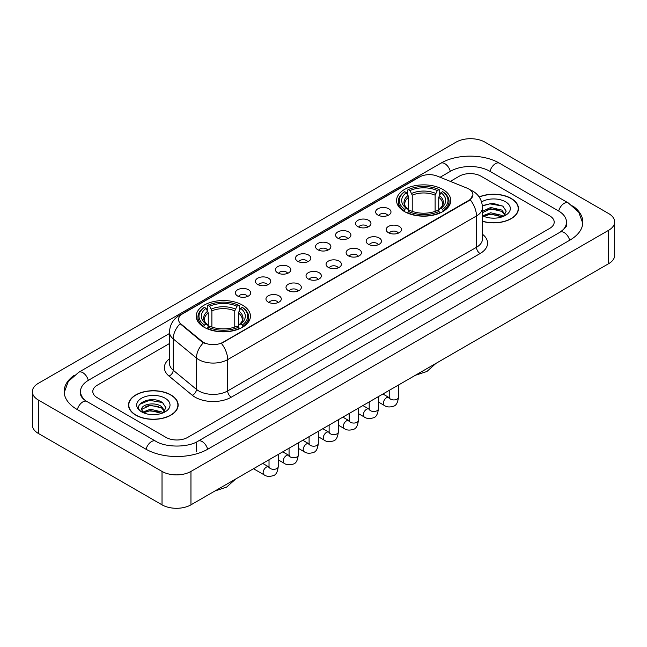 <?xml version="1.0" encoding="UTF-8"?>
<svg xmlns="http://www.w3.org/2000/svg" width="647" height="647" viewBox="0 0 647 647"><rect width="100%" height="100%" fill="white"/><g stroke="black" fill="none" stroke-linecap="round" stroke-linejoin="round"><path stroke-width="0.97" d="M242.488 305.125A27.109 15.649 0 0 0 212.952 301.737A27.109 15.649 0 0 0 196.219 316.189A27.109 15.649 0 0 0 204.153 327.261A27.109 15.649 0 0 0 233.696 330.649A27.109 15.649 0 0 0 250.429 316.189A27.109 15.649 0 0 0 242.488 305.125M442.847 189.45A27.109 15.649 0 0 0 413.304 186.061A27.109 15.649 0 0 0 396.571 200.521A27.109 15.649 0 0 0 404.512 211.585A27.109 15.649 0 0 0 434.048 214.974A27.109 15.649 0 0 0 450.781 200.521A27.109 15.649 0 0 0 442.847 189.45M377.888 215.055A7.675 4.432 180 0 1 376.368 213.801A7.675 4.432 180 0 1 378.907 208.294A7.675 4.432 180 0 1 388.742 208.787A7.675 4.432 180 0 1 390.262 213.801A7.675 4.432 180 0 1 377.888 215.055M387.804 215.508A4.602 2.661 0 0 0 386.574 214.214A4.602 2.661 0 0 0 382.037 213.542A4.602 2.661 0 0 0 378.827 215.508M357.856 226.62A7.675 4.432 180 0 1 356.335 225.366A7.675 4.432 180 0 1 358.875 219.859A7.675 4.432 180 0 1 368.709 220.352A7.675 4.432 180 0 1 370.23 225.366A7.675 4.432 180 0 1 357.856 226.62M367.771 227.081A4.602 2.661 0 0 0 366.534 225.787A4.602 2.661 0 0 0 362.005 225.107A4.602 2.661 0 0 0 358.794 227.081M337.823 238.185A7.675 4.432 180 0 1 336.303 236.931A7.675 4.432 180 0 1 338.842 231.424A7.675 4.432 180 0 1 348.668 231.925A7.675 4.432 180 0 1 350.197 236.931A7.675 4.432 180 0 1 337.823 238.185M347.738 238.646A4.602 2.661 0 0 0 346.501 237.352A4.602 2.661 0 0 0 341.964 236.681A4.602 2.661 0 0 0 338.753 238.646M317.782 249.75A7.675 4.432 180 0 1 316.262 248.497A7.675 4.432 180 0 1 318.801 242.997A7.675 4.432 180 0 1 328.636 243.49A7.675 4.432 180 0 1 330.156 248.497A7.675 4.432 180 0 1 317.782 249.75M327.697 250.211A4.602 2.661 0 0 0 326.468 248.917A4.602 2.661 0 0 0 321.931 248.246A4.602 2.661 0 0 0 318.72 250.211M297.749 261.323A7.675 4.432 180 0 1 296.229 260.07A7.675 4.432 180 0 1 298.768 254.562A7.675 4.432 180 0 1 308.603 255.055A7.675 4.432 180 0 1 310.123 260.07A7.675 4.432 180 0 1 297.749 261.323M307.665 261.776A4.602 2.661 0 0 0 306.427 260.482A4.602 2.661 0 0 0 301.898 259.811A4.602 2.661 0 0 0 298.688 261.776M277.717 272.888A7.675 4.432 180 0 1 276.196 271.635A7.675 4.432 180 0 1 278.736 266.127A7.675 4.432 180 0 1 288.562 266.621A7.675 4.432 180 0 1 290.091 271.635A7.675 4.432 180 0 1 277.717 272.888M287.632 273.349A4.602 2.661 0 0 0 286.395 272.055A4.602 2.661 0 0 0 281.857 271.376A4.602 2.661 0 0 0 278.647 273.349M257.684 284.454A7.675 4.432 180 0 1 256.155 283.2A7.675 4.432 180 0 1 258.703 277.7A7.675 4.432 180 0 1 268.529 278.194A7.675 4.432 180 0 1 270.05 283.2A7.675 4.432 180 0 1 257.684 284.454M267.599 284.915A4.602 2.661 0 0 0 266.362 283.621A4.602 2.661 0 0 0 261.825 282.949A4.602 2.661 0 0 0 258.614 284.915M237.643 296.019A7.675 4.432 180 0 1 236.123 294.765A7.675 4.432 180 0 1 238.662 289.266A7.675 4.432 180 0 1 248.497 289.759A7.675 4.432 180 0 1 250.017 294.765A7.675 4.432 180 0 1 237.643 296.019M247.558 296.48A4.602 2.661 0 0 0 246.321 295.186A4.602 2.661 0 0 0 241.792 294.514A4.602 2.661 0 0 0 238.581 296.48M388.418 232.694A7.675 4.432 180 0 1 386.89 231.44A7.675 4.432 180 0 1 389.437 225.94A7.675 4.432 180 0 1 399.264 226.434A7.675 4.432 180 0 1 400.784 231.44A7.675 4.432 180 0 1 388.418 232.694M398.334 233.155A4.602 2.661 0 0 0 397.096 231.861A4.602 2.661 0 0 0 392.559 231.189A4.602 2.661 0 0 0 389.348 233.155M368.378 244.259A7.675 4.432 180 0 1 366.857 243.005A7.675 4.432 180 0 1 369.397 237.506A7.675 4.432 180 0 1 379.231 237.999A7.675 4.432 180 0 1 380.751 243.005A7.675 4.432 180 0 1 368.378 244.259M378.293 244.72A4.602 2.661 0 0 0 377.064 243.426A4.602 2.661 0 0 0 372.526 242.754A4.602 2.661 0 0 0 369.316 244.72M348.345 255.832A7.675 4.432 180 0 1 346.824 254.578A7.675 4.432 180 0 1 349.364 249.071A7.675 4.432 180 0 1 359.198 249.564A7.675 4.432 180 0 1 360.719 254.578A7.675 4.432 180 0 1 348.345 255.832M358.26 256.285A4.602 2.661 0 0 0 357.023 254.991A4.602 2.661 0 0 0 352.494 254.32A4.602 2.661 0 0 0 349.283 256.285M328.312 267.397A7.675 4.432 180 0 1 326.792 266.143A7.675 4.432 180 0 1 329.331 260.636A7.675 4.432 180 0 1 339.157 261.129A7.675 4.432 180 0 1 340.678 266.143A7.675 4.432 180 0 1 328.312 267.397M338.227 267.858A4.602 2.661 0 0 0 336.99 266.564A4.602 2.661 0 0 0 332.453 265.885A4.602 2.661 0 0 0 329.242 267.858M308.271 278.962A7.675 4.432 180 0 1 306.751 277.709A7.675 4.432 180 0 1 309.29 272.209A7.675 4.432 180 0 1 319.125 272.702A7.675 4.432 180 0 1 320.645 277.709A7.675 4.432 180 0 1 308.271 278.962M318.187 279.423A4.602 2.661 0 0 0 316.957 278.129A4.602 2.661 0 0 0 312.42 277.458A4.602 2.661 0 0 0 309.209 279.423M288.238 290.527A7.675 4.432 180 0 1 286.718 289.274A7.675 4.432 180 0 1 289.258 283.774A7.675 4.432 180 0 1 299.092 284.268A7.675 4.432 180 0 1 300.612 289.274A7.675 4.432 180 0 1 288.238 290.527M298.154 290.988A4.602 2.661 0 0 0 296.916 289.694A4.602 2.661 0 0 0 292.387 289.023A4.602 2.661 0 0 0 289.177 290.988M268.206 302.1A7.675 4.432 180 0 1 266.685 300.847A7.675 4.432 180 0 1 269.225 295.339A7.675 4.432 180 0 1 279.051 295.833A7.675 4.432 180 0 1 280.58 300.847A7.675 4.432 180 0 1 268.206 302.1M278.121 302.553A4.602 2.661 0 0 0 276.884 301.259A4.602 2.661 0 0 0 272.347 300.588A4.602 2.661 0 0 0 269.136 302.553M467.037 188.14A13.805 7.974 180 0 1 468.881 189.037A13.805 7.974 180 0 1 472.925 194.674A13.805 7.974 180 0 1 468.881 200.311L222.964 342.287A13.805 7.974 180 0 1 201.888 341.228L181.039 324.034A13.805 7.974 180 0 1 178.54 319.464A13.805 7.974 180 0 1 182.583 313.819L419.571 176.995A13.805 7.974 180 0 1 437.259 176.105L467.037 188.14M482.468 221.339A24.804 14.323 0 0 0 518.457 208.56A24.804 14.323 0 0 0 511.195 198.435A24.804 14.323 0 0 0 479.144 196.939M170.889 394.905A24.804 14.323 0 0 0 143.852 391.807A24.804 14.323 0 0 0 128.543 405.03A24.804 14.323 0 0 0 135.805 415.164A24.804 14.323 0 0 0 162.842 418.261A24.804 14.323 0 0 0 178.151 405.03A24.804 14.323 0 0 0 170.889 394.905M472.925 194.674L470.223 199.753L468.881 200.724L221.411 343.403A17.898 10.336 60 0 1 227.663 359.619A20.461 11.808 180 0 1 198.734 359.619A20.461 11.808 180 0 1 196.437 358.042L173.202 338.882A20.461 11.808 180 0 1 169.506 332.113L169.506 363.428A20.461 11.808 0 0 0 173.202 370.205L196.437 389.365A20.461 11.808 0 0 0 198.734 390.942A20.461 11.808 0 0 0 227.663 390.942L476.475 247.291A20.461 11.808 0 0 0 482.468 238.937L482.468 207.622A20.461 11.808 180 0 1 476.475 215.969A17.898 10.336 -120 0 0 470.223 199.753M204.986 343.403L201.888 341.834L180.109 323.694A17.898 11.97 129.5 0 0 173.202 338.882L173.202 370.205A5.111 3.421 -50.5 0 1 169.013 376.077A25.573 14.768 180 0 1 169.506 358.745M166.004 437.396A15.342 8.856 0 0 0 187.703 437.396L549.707 228.391A15.342 8.856 0 0 0 554.204 222.131A15.342 8.856 0 0 0 549.707 215.863L480.996 176.194A15.342 8.856 0 0 0 459.297 176.194L450.312 181.378L459.297 176.194A15.342 8.856 0 0 1 480.996 176.194L549.707 215.863A15.342 8.856 0 0 1 554.204 222.131A15.342 8.856 0 0 1 549.707 228.391L187.703 437.396A15.342 8.856 0 0 1 166.004 437.396L97.293 397.727L166.004 437.396M169.506 343.508L97.293 385.2A15.342 8.856 0 0 0 92.796 391.459A15.342 8.856 0 0 0 97.293 397.727A15.342 8.856 0 0 1 92.796 391.459A15.342 8.856 0 0 1 97.293 385.2L169.506 343.508M482.468 221.177A24.546 14.177 0 0 0 518.207 208.56A24.546 14.177 0 0 0 511.017 198.54A24.546 14.177 0 0 0 479.241 197.084M490.879 218.047L494.737 218.16M483.22 215.605L490.661 212.766L501.829 215.378L503.18 216.462M483.907 216.316L490.661 214.092L502.072 216.866M482.468 214.416A11.557 6.672 0 0 0 484.005 216.405M482.468 211.334L490.661 207.461L501.829 210.073L505.145 214.658M482.468 212.661L490.661 208.787L501.829 211.399L504.886 215.006M482.468 215.694A16.676 9.624 0 0 0 505.444 215.362A16.676 9.624 0 0 0 505.444 201.751A16.676 9.624 0 0 0 481.578 201.921M503.576 216.292L506.189 211.165L502.881 206.191L492.488 203.207L482.363 205.657M483.333 216.122L482.468 215.2M482.395 205.972L489.755 203.845L502.654 206.037M486.075 209.814L489.755 209.143L498.966 209.935M486.075 215.119L489.755 214.448L498.966 215.241M135.983 415.059A24.546 14.177 0 0 0 162.737 418.132A24.546 14.177 0 0 0 177.893 405.03A24.546 14.177 0 0 0 170.703 395.01A24.546 14.177 0 0 0 143.949 391.936A24.546 14.177 0 0 0 128.793 405.03A24.546 14.177 0 0 0 135.983 415.059M150.573 414.525L154.431 414.638M142.906 412.082L150.355 409.244L161.515 411.848L162.866 412.932M143.594 412.794L150.355 410.57L161.758 413.344M143.027 412.592L141.83 409.794A11.557 6.672 0 0 0 143.699 412.883M164.839 411.136L161.515 406.551C154.576 401.375 140.302 404.569 141.83 409.794L141.79 409.284M141.863 409.955L142.178 409.098L150.355 405.265L161.515 407.877L164.581 411.476M163.262 412.77L165.875 407.642L162.575 402.66C150.872 394.258 130.087 405.337 142.089 412.131L142.688 412.495M165.139 398.228A16.676 9.624 0 0 0 141.556 398.228A16.676 9.624 0 0 0 141.556 411.84A16.676 9.624 0 0 0 165.139 411.84A16.676 9.624 0 0 0 165.139 398.228M139.655 404.335L149.441 400.315L162.348 402.515M145.769 406.292L149.441 405.62L158.652 406.413M145.769 411.589L149.441 410.926L158.652 411.718M404.019 211.294L404.747 209.361A24.343 14.056 0 0 1 404.747 191.682L406.421 192.644A21.99 12.697 0 0 0 406.421 208.391L408.079 209.329L408.613 211.302M408.613 210.501L408.613 197.278L406.421 192.644M407.634 194.739L407.634 190.008L408.362 189.595A24.343 14.056 0 0 1 438.989 189.595L437.315 190.558A21.99 12.697 0 0 0 410.036 190.558L412.228 195.192L412.228 211.359M435.124 211.359L435.124 195.192L437.315 190.558M407.634 212.701A25.37 14.646 0 0 0 439.717 212.701L438.989 211.448A24.343 14.056 0 0 1 408.362 211.448L407.634 213.138M439.717 213.138L439.717 212.701M404.747 191.682L404.019 192.094A25.37 14.646 0 0 0 398.309 201.354A25.37 14.646 0 0 0 404.019 210.615M438.989 189.595L439.717 190.008L439.717 194.739M408.362 211.448L410.036 210.477A21.99 12.697 0 0 0 437.315 210.477L438.989 211.448M406.421 208.391L404.747 209.361M410.036 190.558L408.362 189.595M408.079 195.491A19.669 11.355 0 0 0 408.079 209.329L408.168 209.393C405.37 206.692 404.238 204.856 404.755 203.886A18.925 10.926 0 0 1 408.613 197.278M443.332 210.615A25.37 14.646 0 0 0 449.042 201.354A25.37 14.646 0 0 0 443.332 192.094L442.605 191.682A24.343 14.056 0 0 1 442.605 209.361L443.332 211.294M442.605 209.361L440.93 208.391A21.99 12.697 0 0 0 440.93 192.644L442.605 191.682M440.93 192.644L438.739 197.278L438.739 210.501L439.281 209.329L440.93 208.391M438.739 197.278A18.925 10.926 0 0 1 442.597 203.886C443.114 204.864 441.974 206.692 439.184 209.393L439.281 209.329A19.669 11.355 0 0 0 439.281 195.491M438.739 211.302L438.739 210.501M203.668 326.97L204.395 325.029A24.343 14.056 0 0 1 204.395 307.349L206.07 308.32A21.99 12.697 0 0 0 206.07 324.066L207.719 325.004L208.261 326.978M208.261 326.169L208.261 312.954L206.07 308.32M207.283 310.414L207.283 305.675L208.01 305.263A24.343 14.056 0 0 1 238.638 305.263L236.964 306.233A21.99 12.697 0 0 0 209.685 306.233L211.876 310.859L211.876 327.034M234.772 327.034L234.772 310.859L236.964 306.233M207.283 328.377A25.37 14.646 0 0 0 239.366 328.377L238.638 327.115A24.343 14.056 0 0 1 208.01 327.115L207.283 328.805M239.366 328.805L239.366 328.377M204.395 307.349L203.668 307.77A25.37 14.646 0 0 0 197.958 317.03A25.37 14.646 0 0 0 203.668 326.282M238.638 305.263L239.366 305.675L239.366 310.414M208.01 327.115L209.685 326.153A21.99 12.697 0 0 0 236.964 326.153L238.638 327.115M206.07 324.066L204.395 325.029M209.685 306.233L208.01 305.263M207.719 311.167A19.669 11.355 0 0 0 207.719 325.004L207.816 325.069C205.018 322.36 203.886 320.532 204.403 319.561A18.925 10.926 0 0 1 208.261 312.954M242.981 326.282A25.37 14.646 0 0 0 248.691 317.03A25.37 14.646 0 0 0 242.981 307.77L242.253 307.349A24.343 14.056 0 0 1 242.253 325.029L242.981 326.97M242.253 325.029L240.579 324.066A21.99 12.697 0 0 0 240.579 308.32L242.253 307.349M240.579 308.32L238.387 312.954L238.387 326.169L238.921 325.004L240.579 324.066M238.387 312.954A18.925 10.926 0 0 1 242.245 319.561C242.762 320.532 241.622 322.368 238.832 325.069L238.921 325.004A19.669 11.355 0 0 0 238.921 311.167M238.387 326.978L238.387 326.169M561.378 231.367A27.619 15.949 0 0 0 566.481 222.131A27.619 15.949 0 0 0 558.385 210.857L489.674 171.188A27.619 15.949 0 0 0 450.619 171.188L440.106 177.254M169.506 333.48L88.615 380.185A27.619 15.949 0 0 0 80.519 391.459A27.619 15.949 0 0 0 85.622 400.695M162.025 471.428A20.461 11.808 0 0 0 190.954 471.428L608.657 230.275A20.461 11.808 0 0 0 614.65 221.921A20.461 11.808 0 0 0 608.657 213.567L484.975 142.162A20.461 11.808 0 0 0 456.046 142.162L38.343 383.323A20.461 11.808 0 0 0 32.35 391.67A20.461 11.808 0 0 0 38.343 400.024L162.025 471.428L162.025 504.838A20.461 11.808 0 0 0 190.954 504.838L608.657 263.677A20.461 11.808 0 0 0 614.65 255.33L614.65 221.921M32.35 391.67L32.35 425.079A20.461 11.808 0 0 0 38.343 433.433L162.025 504.838M74.324 375.22A43.988 25.395 0 0 0 64.158 391.459A43.988 25.395 0 0 0 77.042 409.422L145.753 449.091A43.988 25.395 0 0 0 207.954 449.091L569.958 240.086A43.988 25.395 0 0 0 582.842 222.131A43.988 25.395 0 0 0 572.676 205.892M181.039 324.034L181.039 324.64M201.888 341.228L201.888 341.834M222.964 342.287L222.964 342.7M468.881 200.311L468.881 200.724M231.278 397.201A5.111 2.952 60 0 1 227.663 390.942L227.663 359.619L476.475 215.969L476.475 247.291A5.111 2.952 60 0 0 480.09 253.551L231.278 397.201A25.573 14.768 180 0 1 195.119 397.201A25.573 14.768 180 0 1 192.248 395.236L169.013 376.077M482.468 207.622C482.12 200.263 478.885 194.747 472.771 191.075L470.183 189.814A17.898 8.387 112 0 0 469.948 189.725M181.063 314.871A17.898 10.336 -120 0 0 179.203 315.566C173.089 319.238 169.854 324.754 169.506 332.113M179.203 315.566L418.067 177.658A17.898 10.336 60 0 1 419.426 177.084M203.417 342.781A17.898 11.97 129.5 0 0 196.437 358.042L196.437 389.365A5.111 3.421 -50.5 0 1 192.248 395.236M482.468 234.254A25.573 14.768 180 0 1 480.09 253.551M435.124 195.192A18.925 10.926 0 0 0 412.228 195.192M435.657 193.404A19.669 11.355 0 0 0 411.694 193.404M234.772 310.859A18.925 10.926 0 0 0 211.876 310.859M235.306 309.08A19.669 11.355 0 0 0 211.343 309.08M398.447 385.046L398.447 397.266A4.602 2.661 180 0 1 396.886 399.264A4.602 2.661 180 0 1 390.586 399.15A4.602 2.661 180 0 1 389.235 397.266L389.09 398.261L389.502 397.921M398.447 397.266C397.816 402.612 396.158 405.596 393.481 406.227C389.672 407.4 386.615 407.141 384.302 405.434A4.602 2.661 -60 0 1 383.598 401.738A4.602 2.661 -60 0 1 386.607 397.687A4.602 2.661 -60 0 1 386.809 397.573A4.602 2.661 -60 0 1 388.912 397.46L389.842 397.824M378.406 396.611L378.406 408.839A4.602 2.661 180 0 1 376.845 410.829A4.602 2.661 180 0 1 370.553 410.716A4.602 2.661 180 0 1 369.202 408.839L369.057 409.826L369.469 409.486M378.406 408.839C377.775 414.177 376.125 417.169 373.44 417.792C369.639 418.973 366.582 418.706 364.269 417A4.602 2.661 -60 0 1 363.565 413.312A4.602 2.661 -60 0 1 366.574 409.252A4.602 2.661 -60 0 1 366.776 409.147A4.602 2.661 -60 0 1 368.871 409.025L369.809 409.397M358.373 408.184L358.373 420.404A4.602 2.661 180 0 1 356.812 422.394A4.602 2.661 180 0 1 350.512 422.281A4.602 2.661 180 0 1 349.17 420.404L349.016 421.399L349.429 421.06M358.373 420.404C357.742 425.75 356.085 428.735 353.408 429.357C349.606 430.538 346.549 430.271 344.236 428.565A4.602 2.661 -60 0 1 343.533 424.877A4.602 2.661 -60 0 1 346.533 420.817A4.602 2.661 -60 0 1 346.743 420.712A4.602 2.661 -60 0 1 348.838 420.59L349.776 420.962M338.341 419.749L338.341 431.97A4.602 2.661 180 0 1 336.78 433.967A4.602 2.661 180 0 1 330.48 433.846A4.602 2.661 180 0 1 329.129 431.97L328.983 432.964L329.396 432.625M338.341 431.97C337.71 437.315 336.052 440.3 333.375 440.93C329.574 442.103 326.517 441.836 324.204 440.13A4.602 2.661 -60 0 1 323.492 436.442A4.602 2.661 -60 0 1 326.5 432.39A4.602 2.661 -60 0 1 326.703 432.277A4.602 2.661 -60 0 1 328.805 432.164L329.735 432.528M318.3 431.314L318.3 443.535A4.602 2.661 180 0 1 316.747 445.532A4.602 2.661 180 0 1 310.447 445.419A4.602 2.661 180 0 1 309.096 443.535L308.951 444.529L309.363 444.19M318.3 443.535C317.669 448.881 316.019 451.865 313.334 452.496C309.533 453.668 306.476 453.41 304.163 451.703A4.602 2.661 -60 0 1 303.459 448.015A4.602 2.661 -60 0 1 306.468 443.955A4.602 2.661 -60 0 1 306.67 443.842A4.602 2.661 -60 0 1 308.765 443.729L309.703 444.093M298.267 442.88L298.267 455.108A4.602 2.661 180 0 1 296.706 457.097A4.602 2.661 180 0 1 290.406 456.984A4.602 2.661 180 0 1 289.063 455.108L288.91 456.103L289.322 455.755M298.267 455.108C297.636 460.454 295.978 463.438 293.301 464.061C289.5 465.242 286.443 464.975 284.13 463.268A4.602 2.661 -60 0 1 283.426 459.58A4.602 2.661 -60 0 1 286.435 455.52A4.602 2.661 -60 0 1 286.637 455.415A4.602 2.661 -60 0 1 288.732 455.294L289.67 455.666M278.234 454.453L278.234 466.673A4.602 2.661 180 0 1 276.673 468.663A4.602 2.661 180 0 1 270.373 468.549A4.602 2.661 180 0 1 269.023 466.673L268.877 467.668L269.289 467.328M278.234 466.673C277.603 472.019 275.945 475.003 273.269 475.626C269.467 476.807 266.41 476.54 264.097 474.833A4.602 2.661 -60 0 1 263.386 471.145A4.602 2.661 -60 0 1 266.394 467.094A4.602 2.661 -60 0 1 266.604 466.98A4.602 2.661 -60 0 1 268.699 466.859L269.629 467.231M207.647 449.269A8.185 4.723 -120 0 0 202.171 441.569A8.185 4.723 -120 0 0 198.079 441.165C188.01 447.675 165.689 447.675 155.628 441.165L86.916 401.496C86.1 401.197 82.112 398.479 80.859 395.6L80.519 393.966M146.06 449.269A8.185 4.723 -60 0 1 151.535 441.569A8.185 4.723 -60 0 1 155.628 441.165M77.349 409.6A8.185 4.723 -60 0 1 82.824 401.9A8.185 4.723 -60 0 1 86.916 401.496M64.199 392.616L68.275 381.487L78.732 372.268A8.185 4.723 60 0 1 82.824 372.672A8.185 4.723 60 0 1 88.307 380.371M78.732 372.268L440.744 163.262A8.185 4.723 60 0 1 444.829 163.667A8.185 4.723 60 0 1 450.312 171.358M440.744 163.262C456.701 153.768 483.592 153.768 499.557 163.262A8.185 4.723 120 0 0 495.465 163.667A8.185 4.723 120 0 0 489.981 171.358M582.801 223.28L578.725 212.151L568.268 202.932A8.185 4.723 120 0 0 564.176 203.336A8.185 4.723 120 0 0 558.693 211.035M569.651 240.263A8.185 4.723 -120 0 0 564.176 232.572A8.185 4.723 -120 0 0 560.084 232.168L198.079 441.165M190.954 504.838L190.954 471.428M38.343 433.433L38.343 400.024M608.657 263.677L608.657 230.275M196.381 451.598L196.381 442.411M418.067 177.658L421.351 176.13M518.207 210.607L518.207 208.56M177.893 407.084L177.893 405.03M128.793 407.084L128.793 405.03M435.981 363.379L426.907 371.491L415.35 375.284M398.309 206.037L398.309 201.354M449.042 206.037L449.042 201.354M235.629 479.047L226.555 487.159L214.998 490.96M197.958 321.705L197.958 317.03M248.691 321.705L248.691 317.03M384.302 405.434L378.406 402.03M389.235 390.359L389.235 397.266M388.912 397.46L382.927 394.007M364.269 417L358.373 413.595M369.202 401.933L369.202 408.839M368.871 409.025L362.894 405.572M344.236 428.565L338.341 425.16M349.17 413.498L349.17 420.404M348.838 420.59L342.853 417.137M324.204 440.13L318.3 436.725M329.129 425.063L329.129 431.97M328.805 432.164L322.821 428.71M304.163 451.703L298.267 448.298M309.096 436.628L309.096 443.535M308.765 443.729L302.788 440.275M284.13 463.268L278.234 459.863M289.063 448.201L289.063 455.108M288.732 455.294L282.755 451.841M264.097 474.833L253.511 468.727M269.023 459.766L269.023 466.673M268.699 466.859L262.714 463.406M566.481 224.638C567.621 225.463 565.486 227.97 560.084 232.168M499.557 163.262L568.268 202.932"/></g></svg>
